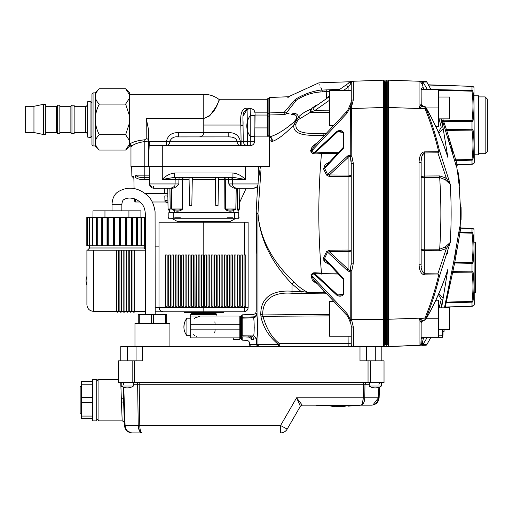 <?xml version="1.0" encoding="UTF-8"?>
<svg xmlns="http://www.w3.org/2000/svg" width="513" height="513" viewBox="0 0 513 513"><rect width="100%" height="100%" fill="white"/><g stroke="black" fill="none" stroke-linecap="round" stroke-linejoin="round"><path stroke-width="0.77" d="M387.751 331.398L387.751 344.922L386.834 344.89L386.199 344.217L386.199 346.615L353.431 346.615A2.187 2.187 0 0 1 351.245 344.435L351.245 326.242M421.154 319.746L421.154 343.306L422.237 343.377L421.949 345.127A1.09 0.968 7.7 0 0 422.84 344.646L426.848 344.633L430.484 338.086M423.263 337.33L423.263 338.946A2.187 1.09 180 0 1 421.154 337.855L421.154 342.716A2.187 0.436 180 0 0 422.199 343.088L422.237 343.377M336.124 405.712L341.594 405.712M184.282 323.697L183.904 326.954A14.197 14.197 0 0 0 186.912 335.694L190.676 335.694L186.912 335.694L186.912 318.214L185.206 321.016M338.054 406.905L338.054 406.822A37.539 37.539 0 0 1 337.221 406.809L337.221 406.892A37.635 37.635 0 0 1 336.265 406.854L336.265 406.655A37.43 37.43 0 0 0 340.491 406.655L340.491 406.847A37.635 37.635 0 0 1 339.587 406.892L339.587 406.809A37.539 37.539 0 0 1 338.92 406.822L338.92 406.905A37.558 37.558 0 0 1 338.054 406.905M337.663 406.822L337.663 406.905A37.609 2.366 90 0 0 337.74 406.88L339.946 406.873M336.894 406.694L337.663 406.905M166.379 306.312L167.155 306.312L167.155 254.974L165.41 254.974L165.41 306.312L167.155 306.312L167.155 254.974L165.41 254.974L165.449 306.312M256.365 314.475A3.277 3.277 88 0 1 253.204 317.746L253.185 316.899C253.012 313.687 253.012 313.687 253.185 316.899A3.277 2.642 177.8 0 0 256.346 314.264C256.173 310.205 256.173 310.205 256.346 314.264L256.564 314.469C257.436 313.623 257.667 337.362 256.68 339.234L256.635 338.702L251.883 339.285A3.277 2.988 92 0 0 249.01 336.015L242.213 335.778A0.654 0.654 0 0 1 241.578 335.124L241.578 318.785A0.654 0.654 0 0 1 242.213 318.131L242.213 335.778A0.654 0.654 0 0 1 241.578 335.124A0.654 0.654 0 0 0 242.213 335.778L252.838 335.944M256.68 339.234L256.68 344.435L249.664 344.435L249.664 343.569C249.478 341.632 248.427 340.542 246.496 340.292L242.213 340.145L242.213 336.861L248.696 337.073C245.855 341.312 245.855 341.312 248.696 337.073A3.277 2.379 26.2 0 1 251.607 339.548C249.094 344.826 249.094 344.826 251.607 339.548L253.614 339.356A3.277 2.764 92 0 0 250.966 336.079M167.847 196.222A4.367 1.231 -1 0 0 164.808 195.928L164.968 202A4.367 4.367 0 0 1 167.969 203.193M269.325 136.977A0.654 0.654 -0 0 0 269.421 137.003L268.889 136.798L268.889 112.963L284.221 112.302L294.635 100.08A3.277 1.834 108.7 0 0 295.52 99.24C286.286 96.098 286.286 96.098 295.52 99.24C286.286 96.098 286.286 96.098 295.52 99.24C303.497 94.347 312.039 91.269 321.132 89.999L322.01 90.102L320.914 87.505M329.404 91.346L320.676 91.974C311.975 92.552 303.863 95.29 296.354 100.182A3.277 2.636 41.1 0 1 294.751 100.343L294.635 100.08C284.843 96.264 284.843 96.264 294.635 100.08L294.635 100.08M134.252 198.839L134.291 200.923L135.374 201.955L135.336 199.224M145.378 245.798L132.566 245.798L132.566 217.397L86.812 217.397L86.812 245.798L87.338 245.798L87.338 217.397M132.566 245.798L131.54 245.798L131.54 217.397M324.062 405.712L332.725 405.712M166.648 323.459L166.648 314.719L139.267 314.719L139.267 323.459M151.418 314.719L151.418 323.459M133.874 177.043L133.701 176.235C132.72 177.864 132.72 177.864 133.701 176.235L131.867 176.235L133.893 178.377L134.073 188.675L133.874 177.043C133.906 179.063 133.906 179.063 133.874 177.043L133.861 176.434M131.61 146.288A2.187 2.052 60.4 0 0 129.532 144.14C132.322 142.088 137.413 140.633 144.801 139.76L146.256 138.715A2.187 1.68 0 0 1 148.443 140.395C148.27 141.088 147.051 141.466 144.801 141.53C138.209 142.563 133.81 144.147 131.61 146.288L130.969 146.59L130.969 166.385L144.801 166.385L144.801 175.157L149.321 175.157L149.36 177.306L144.801 177.306C140.043 177.767 137.061 177.056 135.862 175.157L135.285 177.389C138.125 179.242 141.293 179.928 144.801 179.454L149.398 179.454A41660.666 41654.324 180 0 0 149.475 183.936L152.175 187.899A1.09 1.09 0 0 1 152.008 187.835L149.847 185.642L149.475 183.936L150.104 183.936M224.752 178.729L224.899 209.003C227.079 211.138 229.875 211.683 233.274 210.638L236.038 209.003L233.043 209.817C229.811 210.343 227.272 210.067 225.425 209.003L225.284 179.454L224.502 177.306L224.752 178.729L224.502 177.306L225.169 178.377M236.897 188.233L237.628 188.233L237.339 209.003L238.154 210.984L239.494 209.003L237.391 209.003L237.679 188.233L238.577 188.233M256.346 314.264L256.314 313.385M256.231 311.551L256.243 254.634M256.301 213.261L256.423 243.938C256.199 258.879 256.199 258.879 256.423 243.938L256.301 213.37A0.654 0.494 -1.5 0 1 256.301 213.35C256.205 209.58 256.205 209.58 256.301 213.35L257.968 213.35L260.989 169.848M256.263 254.147L256.32 252.146M256.32 252.024L256.359 250.427M256.391 248.35L256.41 246.381M134.291 200.923L134.265 199.653M461.084 218.641A299.919 276.129 0.9 0 0 461.097 209.862A291.217 291.204 -90 0 1 461.04 220.032L461.04 220.032A291.224 291.198 90 0 0 461.033 206.893L460.379 206.912A290.634 290.608 90 0 1 460.373 220.019L461.052 220.032A359.934 4.931 -0 0 0 461.059 220.019A299.919 276.129 0.9 0 0 461.084 218.641L461.123 216.146A299.977 276.032 -179.6 0 0 461.04 206.893L461.065 206.893A291.217 291.217 -90 0 1 461.129 215.223M215.255 177.306L215.742 205.45L218.038 205.45L218.532 177.306M131.54 245.798L87.338 245.798M422.879 344.768A1.09 1.071 88 0 1 421.955 345.364L425.918 345.23A1.09 1.084 -92 0 0 426.848 344.633L426.848 344.633M421.949 345.127L388.386 346.538L419.07 345.467L419.07 318.823L425.008 318.015L425.944 318.406L425.707 319.375C434.998 303.305 442.379 286.62 447.849 269.338L441.59 307.838M441.59 118.869L447.849 157.369C442.379 140.087 434.998 123.402 425.707 107.332L425.944 108.301A31.049 5.245 67.8 0 0 425.963 108.346C431.497 121.863 435.941 135.733 439.295 149.95L450.26 184.308L445.239 179.71L439.673 177.511L424.315 177.594L424.315 249.113L439.673 249.196L445.239 246.997L450.26 242.399L439.295 276.757L438.307 276.52L438.237 274.974L424.315 274.846C421.109 274.205 419.352 270.672 419.044 264.246L419.044 162.461L421.154 162.461L421.154 264.246C420.724 268.152 421.782 271.319 424.315 273.756L424.187 273.737M454.653 160.601A1.09 0.545 -12.9 0 1 455.685 159.857L471.986 159.466A1.09 0.539 7.2 0 0 472.999 159.152L472.973 159.498A1.09 0.891 0 0 1 471.96 160.159L455.942 160.537L457.121 164.602L471.96 164.077A1.09 0.994 0 0 0 472.973 163.346L472.999 163.442C474.294 163.429 474.294 163.429 472.999 163.442A1.09 1.084 88 0 1 471.986 164.275L471.986 159.466C473.281 149.661 473.281 139.882 471.986 130.122L471.96 129.231L446.406 129.52L455.942 160.537A1.09 0.885 -15.9 0 0 454.909 161.621L442.244 119.997A1.09 0.526 -15.1 0 0 443.232 120.189L446.406 129.52L445.406 129.943M442.565 335.675L442.565 337.33L421.154 337.33L420.904 344.319M384.404 344.98A0.654 0.654 0 0 1 384.647 344.922L384.019 345.576L384.019 319.31L384.019 345.961L383.358 346.615L383.339 319.31L350.777 319.31L350.777 270.71A2.187 0.814 -136.1 0 1 350.308 269.947L351.245 263.156L353.354 263.156L351.79 270.71L350.777 270.71C349.751 271.723 348.513 271.576 347.07 270.268L327.563 252.127A2.187 0.494 23.7 0 0 326.55 251.62L329.352 250.177L329.352 251.748L348.083 269.178C348.654 270.338 349.391 270.595 350.308 269.947L351.79 270.71L351.751 320.465L353.361 327.07A2.187 0.622 180 0 1 351.245 326.448L351.245 336.239L329.404 336.239L329.404 301.285L333.726 301.285M329.481 264.554L325.114 262.137L323.588 257.731A2.187 0.564 27.4 0 1 324.601 258.321L327.563 252.127L329.352 251.748L348.083 251.646L348.083 250.075L351.245 250.376C351.078 251.126 350.02 251.55 348.083 251.646L348.083 269.178A2.187 0.853 132.9 0 0 347.07 270.268M351.213 264.541L351.245 163.551L350.308 156.76A2.187 0.814 -43.9 0 1 350.777 155.997L351.79 155.997L350.308 156.76C349.398 156.112 348.654 156.369 348.083 157.529A2.187 0.853 -132.9 0 1 347.07 156.439C348.513 155.131 349.751 154.984 350.777 155.997L350.635 106.627A2.187 0.404 -160.9 0 1 349.661 105.915L349.661 105.915C348.192 109.519 347.16 111.443 346.564 111.687L346.564 111.687A2.187 0.802 -136.9 0 0 347.07 113.181L311.609 151.117A39.61 34.3 90 0 1 313.751 152.983L337.188 131.181A1.09 0.423 47.1 0 0 337.695 131.726L314.841 152.989L313.751 152.983A2.187 0.846 133.4 0 1 313.026 153.81L310.961 151.976A2.187 0.898 128.8 0 0 311.609 151.117L313.655 146.898L346.564 111.687M351.245 163.551L353.354 163.551L353.354 263.156M445.239 179.71A2.187 0.763 126 0 1 446.323 178.158L450.26 184.308C451.427 203.674 451.427 223.033 450.26 242.399L446.323 248.549L439.673 250.78L424.315 250.69C422.385 250.601 421.327 250.177 421.154 249.427L422.071 250.306M439.673 250.78L439.673 249.196C441.257 225.303 441.257 201.404 439.673 177.511L439.673 175.927L446.323 178.158L437.852 152.829L424.315 152.951C421.782 155.394 420.724 158.562 421.154 162.461M258.815 346.615L256.68 344.435L278.392 344.435A2.187 0.917 -90 0 0 279.309 346.615L279.232 343.338A2.187 0.763 126.1 0 0 278.392 344.435C269.383 337.054 263.605 328.044 261.059 317.412L260.79 314.636C260.476 296.142 274.224 289.89 292.038 291.237L301.054 291.455L307.813 292.378L325.248 292.211M119.458 245.798L119.458 217.397M170.162 139.869L169.848 141.261C171.419 137.837 174.247 136.381 178.325 136.894L178.325 132.675C171.765 132.45 167.809 135.368 166.456 141.415L169.848 141.261A4.367 3.392 -90 0 1 166.456 145.628L166.456 141.415L149.315 141.415L148.443 166.385L269.325 166.385L269.325 136.894L254.704 136.894L254.628 141.338C254.333 143.948 252.877 145.378 250.261 145.628L250.261 141.261L254.628 141.338M329.352 250.177L348.083 250.075L348.083 157.529L329.352 174.959L329.352 176.53L326.55 175.087L323.588 168.976A2.187 0.564 152.6 0 0 324.601 168.386A99.708 86.351 90 0 1 327.563 174.58L347.07 156.439M326.55 175.087A2.187 0.494 156.3 0 0 327.563 174.58L329.352 174.959L348.083 175.061C350.065 175.177 351.116 175.6 351.245 176.331L329.352 176.53M384.019 337.855L384.019 319.31L383.339 319.31L383.339 107.48L384.019 107.48L384.019 80.849L384.019 319.31L384.647 319.31L384.647 344.922L384.647 319.31L385.571 319.31L385.571 344.89L385.571 81.817A0.654 0.654 0 0 1 386.199 82.471A0.654 0.654 0 0 0 386.103 82.125M255.051 113.642L255.089 115.047L267.138 115.047L267.138 99.298L267.78 98.643L267.78 135.817L267.138 135.163A0.654 0.654 0 0 0 267.78 135.817L268.889 135.842M386.834 81.817L386.834 107.384L387.751 107.384L387.751 81.785L386.834 81.817L386.199 82.471L384.019 81.131L384.019 107.384L384.019 81.131A0.654 0.654 0 0 0 384.647 81.785L384.647 107.384L384.647 81.785L385.571 81.817L386.199 82.471L386.199 80.092L421.955 81.343A1.09 1.071 92 0 1 422.879 81.939L426.848 82.074A1.09 1.084 -88 0 0 425.918 81.477L426.829 82.022L430.901 89.377L426.848 82.074L428.406 84.825L471.986 86.344C473.281 86.396 473.281 86.396 471.986 86.344L428.535 85.023M324.447 135.355L323.184 135.394C310.545 135.381 292.59 136.503 293.795 124.916C285.138 134.053 277.886 139.587 272.037 141.517A3.277 3.02 -88.5 0 0 269.498 136.958L268.889 136.291L269.524 136.952C276.571 134.913 284.606 130.052 293.635 122.363L296.649 118.625A3.277 1.962 -160.4 0 0 297.367 118.715A4.367 1.045 54.9 0 1 298.29 119.676L296.148 122.992L295.905 124.774C295.231 135.002 312.289 133.258 323.184 133.367L326.396 133.265M287.383 127.339L293.635 122.363A3.277 0.744 -140.2 0 0 294.731 123.088L298.399 117.054C302.003 113.508 306.255 110.872 311.167 109.147A2.187 1.392 -148.5 0 0 311.872 109.077L310.519 111.167L311.058 111.937L309.993 112.296L310.211 111.186L311.167 109.147L312.571 107.768A2.187 0.808 -125 0 0 313.289 107.89L313.334 107.858A2.187 0.75 55 0 0 314.507 110.744L311.058 111.937L298.29 119.676M149.168 166.385L149.398 179.454M381.403 382.692A2.187 2.187 0 0 1 381.762 382.66M362.531 403.071L363.236 397.787L296.591 397.787L302.266 405.167L300.374 406.258L287.197 429.086L280.573 425.527L296.591 397.787L300.374 406.258L302.266 405.167L360.979 405.167C362.281 404.815 363.037 402.352 363.236 397.787L364.781 397.787C364.499 402.288 363.23 404.751 360.979 405.167L371.483 405.167C375.554 404.815 377.889 402.352 378.485 397.787L372.874 405.014M459.148 185.886A290.634 290.608 90 0 0 457.615 172.868L458.263 172.772A291.224 291.198 90 0 1 459.802 185.821L459.808 185.821A291.217 291.204 -90 0 0 458.673 175.715L459.828 185.809A358.709 4.912 -0 0 1 459.828 185.821L459.161 185.886M121.645 311.34A0.872 0.872 0 0 1 120.767 312.212A0.872 0.872 0 0 1 119.895 311.34L121.645 311.34L121.645 250.164L123.171 250.164L123.171 311.34L121.645 311.34M250.261 145.628L149.168 145.628L149.315 141.415M421.154 249.427L424.315 249.113L424.315 273.756L437.852 273.878L438.237 274.974L438.743 274.667L437.852 273.878L446.323 248.549A2.187 0.763 -126 0 1 445.239 246.997M429.362 340.151L428.22 342.216M447.349 253.525L447.689 252.319M419.044 162.461C419.345 156.023 421.102 152.489 424.315 151.861L438.237 151.733L438.307 150.187L439.295 149.95L438.532 146.808M448.266 138.035L448.971 140.164M449.689 142.396L450.337 144.461M450.921 146.391L451.491 148.347M452.12 150.591L452.742 152.868M456.083 165.77A1.09 0.988 -15.7 0 1 457.121 164.602L457.237 164.795A1.09 1.09 -92 0 0 456.198 166.065L454.909 161.621M422.879 81.939L427.316 89.377M438.743 274.667L439.295 276.757C435.941 290.974 431.497 304.844 425.963 318.361A31.049 5.245 112.2 0 0 425.944 318.406M427.316 337.33L422.84 344.646L422.199 343.088L423.263 338.946L424.245 337.33M449.792 283.945L449.407 285.888M448.208 291.512L447.631 294.007M444.566 307.236L453.761 261.592L459.763 226.817A1.09 1.09 -88 0 0 460.815 227.958L454.794 262.316L445.22 307.216L471.96 306.081A1.09 0.994 0 0 0 472.973 305.344L472.999 305.447C474.294 305.434 474.294 305.434 472.999 305.447A1.09 1.084 -92 0 1 471.986 306.28C473.281 306.235 473.281 306.235 471.986 306.28L445.246 307.018A1.09 0.988 -167.2 0 0 444.252 307.659L445.22 307.216L444.566 307.236M456.262 249.946L453.761 261.592A1.09 0.539 -166.4 0 0 454.794 262.316L471.986 262.502A1.09 0.545 7.3 0 1 472.999 263.022L472.999 271.608C474.294 281.451 474.294 291.294 472.999 301.15L472.973 301.497L472.999 301.15A1.09 0.539 7.2 0 1 471.986 301.471C473.281 291.666 473.281 281.881 471.986 272.127A1.09 0.545 -7.3 0 0 472.999 271.608M215.12 329.859L215.069 330.564M214.979 331.257L214.902 331.731M214.742 332.418L214.601 332.899M249.664 343.569L249.837 343.242M245.746 254.974L244.079 254.974L244.739 254.974L244.739 222.206L158.998 222.206L158.998 307.402L158.998 246.888L155.208 246.888M244.739 222.206L248.132 222.206L248.132 307.402A4.367 4.367 -0 0 1 243.765 311.776L155.208 311.776M339.446 406.591A37.321 37.321 0 0 1 336.265 406.546L336.265 406.655M388.386 80.169L388.386 319.246L425.027 317.97A31.812 5.162 -68.7 0 0 425.008 318.015L424.796 320.234L425.707 319.375A1.09 0.936 174.6 0 1 424.873 319.9M229.42 306.312L229.42 254.974L227.682 254.974L227.682 306.312L229.42 306.312L229.414 254.974L227.682 254.974M346.095 405.712L353.117 405.712M140.947 245.798L140.947 217.397L132.566 217.397M137.587 245.798L137.587 217.397M267.138 115.047L267.138 136.894M141.703 245.798L141.703 217.397L140.947 217.397M173.202 218.269L238.737 218.269L238.737 212.703L234.37 212.703L234.37 212.26L234.37 212.703L168.828 212.703L168.828 218.269L173.202 218.269L173.202 212.26M125.64 150.065L129.532 144.108L129.532 146.173L125.64 150.065L99.336 150.065C96.771 147.68 95.405 145.128 95.232 142.402C95.392 139.703 96.758 137.151 99.336 134.739C96.771 129.975 95.405 124.871 95.232 119.414L95.232 145.955L93.045 145.955L91.955 144.865L91.955 93.962L93.045 92.872L93.045 145.955M425.963 108.346L425.027 108.737A31.812 5.162 -111.3 0 1 425.008 108.692L419.07 107.884L419.07 81.24L421.949 81.939A2.187 1.238 -44.5 0 1 420.538 81.881M420.352 81.714L419.551 81.31M193.375 306.312L193.375 254.974L191.625 254.974L191.625 306.312L193.375 306.312L193.375 254.974L191.67 254.974M96.745 379.383L96.745 420.891L92.372 420.891L92.372 379.383L96.745 379.383L92.372 379.383M168.828 218.16L168.392 218.16L168.828 217.769M349.892 321.382A2.187 2.187 0 0 1 349.757 321.067L349.757 321.067A2.187 0.391 -18.5 0 1 350.732 320.375L351.751 320.465L349.892 321.382C350.507 322.158 350.956 323.844 351.245 326.448M435.845 126.512L438.634 126.512L438.634 89.377L421.154 89.377L421.154 88.396M474.243 95.822L478.61 95.822L478.61 154.804L474.243 154.804M80.143 386.488L81.452 386.488L80.143 386.488L80.143 413.792L81.452 413.792L80.143 413.792M132.097 432.908C127.955 432.491 125.621 430.035 125.095 425.527L138.234 425.527C138.542 430.099 139.812 432.562 142.037 432.908L132.097 432.908C127.647 432.562 125.101 430.099 124.454 425.527L123.114 387.058L123.518 398.652L121.337 398.864L120.773 382.66M459.533 182.872L458.289 172.772A291.217 291.217 -90 0 1 459.334 181.044M350.494 343.736L348.083 343.338C350.232 343.505 351.283 343.87 351.245 344.435M419.602 345.384L419.07 345.467A2.161 2.161 0 0 0 421.154 343.306L421.154 322.619A2.187 2.18 0 0 1 423.033 320.458M419.82 345.307L420.16 345.127M229.503 136.92L230.703 137.016M241.097 145.628L241.097 141.415L240.398 141.415L240.398 145.628A4.367 3.328 90 0 1 237.07 141.261L240.398 141.415C238.943 135.304 234.877 132.392 228.189 132.675L228.189 136.894L177.197 136.92M212.061 306.312L213.036 306.312L213.036 254.974L212.94 306.312M190.676 314.501L191.766 313.411L215.8 313.411L216.89 314.501L190.676 314.501L190.676 337.875L239.834 337.875L239.834 339.632L233.274 339.632L233.274 337.875M227.201 218.16L227.201 217.769L232.799 217.769L232.799 218.16L227.201 218.16M232.799 217.769L227.201 217.769M459.969 85.927L471.986 86.351A1.09 1.084 92 0 1 472.999 87.178C474.294 87.197 474.294 87.197 472.999 87.178L472.999 91.474C474.294 101.33 474.294 111.18 472.999 121.017L472.999 129.609C474.294 139.446 474.294 149.296 472.999 159.152L472.973 163.346M473.723 87.191L472.96 86.383M238.737 217.332L239.173 217.769L238.737 217.769L238.737 212.703M87.691 119.414L87.691 137.112L90.968 137.548L90.968 101.279L87.691 101.721L87.691 119.414M446.932 272.365L445.585 276.327M438.846 293.558L443.174 298.111L440.891 307.838M128.199 250.164L128.199 311.34A0.872 0.872 0 0 1 127.32 312.212A0.872 0.872 0 0 1 126.448 311.34L126.448 250.164L129.725 250.164L129.725 311.34A0.872 0.872 0 0 0 130.597 312.212A0.872 0.872 0 0 0 131.475 311.34L123.171 311.34A0.872 0.872 0 0 0 124.043 312.212A0.872 0.872 0 0 0 124.922 311.34L124.922 250.164L123.171 250.164M421.955 81.343L425.918 81.477L421.949 81.58A1.09 0.968 172.3 0 1 422.84 82.061L422.199 83.619L423.263 87.761A2.187 1.09 0 0 0 421.154 88.852L421.154 104.088L419.07 107.884L423.045 106.249A2.187 2.18 180 0 1 421.154 104.088L423.045 106.249L424.873 106.807A1.09 0.936 5.4 0 1 425.707 107.332L425.662 107.05C434.505 122.344 441.622 138.189 447.015 154.599L447.426 155.907M125.64 104.088L129.532 98.13L129.532 116.002L125.64 104.088L99.336 104.088C96.771 101.709 95.405 99.156 95.232 96.425L95.232 92.872L93.045 92.872M129.532 98.13L129.532 94.719L125.64 88.762L99.336 88.762C96.758 91.173 95.392 93.732 95.232 96.425L95.232 119.414C95.392 114.021 96.758 108.91 99.336 104.088M162.82 188.233L169.886 188.233L170.175 209.003L168.751 209.997L169.418 210.984L169.437 212.26L238.128 212.26L238.154 210.638M439.295 149.95L438.743 152.04L437.852 152.829L438.237 151.733L438.743 152.04M232.94 177.306L245.291 179.454C241.892 175.792 237.775 173.644 232.94 173.016L174.625 173.016L174.625 177.306L232.94 177.306L232.94 173.016M178.325 132.675L203.783 132.675L203.783 118.413C217.012 114.098 218.788 98.188 219.423 99.753C218.782 98.188 217.031 114.078 203.783 118.413L203.783 94.289A25.124 25.124 0 0 1 219.423 99.753L216.313 106.441M216.223 106.608L209.945 115.515M209.92 115.54L208.368 116.81M301.054 293.507L292.038 293.282L292.038 283.958L293.981 282.028C297.989 286.292 302.599 289.742 307.813 292.378A2.187 0.814 -95 0 0 308.345 293.314L301.054 293.507L301.054 291.455L292.038 283.958C271.101 262.207 259.745 238.673 257.968 213.35C259.905 238.263 271.909 261.155 293.981 282.028M120.767 360.819L120.767 346.615L353.399 346.615M421.154 338.567L421.154 322.619L419.07 318.823L423.065 320.452L424.796 320.234M295.52 99.24L296.354 100.182L286.312 112.918A3.277 1.263 -143.9 0 1 284.221 112.302L284.151 114.598A3.277 2.873 88.5 0 0 286.241 113.482L289.018 113.444M295.289 120.927L296.649 118.625C297.008 115.444 295.206 114.04 291.256 114.412A3.277 2.437 88.5 0 0 292.981 113.373C296.084 113.161 297.893 114.386 298.399 117.054A4.367 1.154 43.7 0 1 300.24 118.266M45.747 106.306L56.565 106.306L56.565 132.521L45.747 132.521M252.236 336.028L251.639 336.073M144.801 139.76L144.801 166.385L148.443 166.385L148.443 129.231L146.256 118.535L146.186 139.017M139.857 140.261L135.445 141.511M339.446 406.52L339.446 406.45A37.186 37.186 0 0 1 336.265 406.405L336.265 406.072A36.846 36.846 0 0 0 339.446 406.116M245.746 306.312L244.079 306.312L244.079 254.974M353.361 327.07L353.425 346.583M93.462 250.164L93.462 311.34C89.486 310.942 87.3 308.755 86.909 304.78L86.909 250.164L116.618 250.164L116.618 311.34L118.368 311.34L118.368 250.164L116.618 250.164M153.573 186.347L153.291 187.572M152.092 187.873L150.476 186.655M222.86 306.312L222.86 254.974L222.866 306.312L221.122 306.312L221.122 254.974L222.866 254.974L221.122 254.974M203.783 125.05L240.815 125.05C240.507 117.984 239.802 105.8 249.728 108.628L247.099 109.474L247.651 145.628A4.367 4.367 0 0 1 243.284 141.338L242.938 119.567M267.78 114.566L267.78 116.124A0.654 0.654 0 0 0 267.138 116.778A0.654 0.654 0 0 1 267.78 116.124L268.741 116.098M172.932 306.312L173.708 306.312L173.708 254.974L171.964 254.974L171.964 306.312L173.708 306.312L173.708 254.974L172.009 254.974M359.991 405.167L359.991 405.712L316.739 405.712L316.739 405.167M256.564 314.469A3.277 3.27 88 0 1 253.409 317.739C254.217 317.105 254.563 333.565 253.589 335.81L256.635 338.702M190.676 316.034L239.834 316.034L239.834 337.875M191.625 254.974L191.67 306.312M215.345 306.312L216.313 306.312L216.313 254.974L216.217 306.312M201.647 306.312L203.206 306.312L203.206 254.974L201.455 254.974L201.5 306.312M192.317 177.306L191.824 205.45L189.528 205.45L189.041 177.306M174.529 209.817L171.534 209.003L174.292 210.638C177.697 211.677 180.493 211.132 182.673 209.003L182.147 209.003C180.3 210.074 177.761 210.343 174.529 209.817L174.292 212.26M182.82 178.729L183.07 177.306L182.288 179.454L183.07 177.306L182.801 179.454L189.073 179.454M445.489 302.292A1.09 0.526 -164.4 0 1 446.49 302.08L471.986 301.471L471.96 302.157A1.09 0.891 0 0 0 472.973 301.497L472.973 305.344M445.226 303.324A1.09 0.879 -167.5 0 1 446.227 302.773L471.96 302.157L471.986 306.28M181.794 306.312L181.794 254.974L181.794 306.312L183.545 306.312L183.545 254.974L181.794 254.974L183.545 254.974L183.545 306.312M239.834 319.939A0.654 0.654 0 0 1 240.462 319.285A0.654 0.654 0 0 0 239.834 319.939A0.654 0.654 0 0 1 240.462 319.285L241.578 319.246L241.578 334.886L240.462 334.623L241.578 334.662M347.275 405.93L348.109 405.93M348.109 406.149L350.815 405.93M134.752 250.164L134.752 311.34L133.002 311.34L133.002 250.164L145.378 250.164M97.258 245.798L97.258 217.397M162.275 145.628L162.275 179.454L175.157 179.454L175.08 183.936L149.475 183.936L149.559 184.712C150.155 186.899 151.579 188.072 153.842 188.233L170.707 188.233L169.938 188.233L170.233 209.003L169.412 210.638L168.982 209.817M214.492 313.411L193.08 313.411M74.148 119.414L74.148 133.617L71.961 133.617L71.961 105.216L74.148 105.216L74.148 119.414M243.072 116.143L247.099 109.474C241.104 111.552 243.47 119.664 243.002 125.089L240.815 125.05L240.821 125.473L243.008 125.512M474.243 242.194L475.551 242.194L475.551 292.436L474.243 292.436M219.102 306.312L219.583 306.312L219.59 254.974L217.845 254.974L217.845 306.312L219.59 306.312L219.583 254.974L217.845 254.974M92.372 397.517L81.452 397.517L81.452 416.081L92.372 416.081M81.452 402.763L92.372 402.763M421.949 81.58L422.199 83.619A2.187 0.436 0 0 0 421.154 83.991L421.154 83.401A2.161 2.161 0 0 0 419.07 81.24L420.615 81.965M92.981 217.397L92.981 210.843L104.96 210.843L104.96 217.397M104.96 210.843L140.908 210.843L140.908 217.397M128.93 210.843L128.93 217.397M33.954 106.306L43.567 104.286L43.567 134.541L33.954 132.521L25.65 132.521L25.65 106.306L33.954 106.306L33.954 132.521M254.897 125.967L254.897 115.592L250.229 115.592A17.474 17.474 0 0 0 250.229 136.343L250.229 115.592M43.567 104.286L45.747 104.286L45.747 134.541L43.567 134.541M351.783 81.291L353.354 81.24L353.335 99.971L351.642 106.46L351.79 155.997L353.354 163.551M350.777 108.583L383.339 107.48L383.339 80.188L384.019 81.131M353.335 99.971A2.187 0.686 180 0 0 351.245 100.657L351.245 83.42A2.187 2.187 0 0 1 353.354 81.24L383.339 80.188L383.326 88.191M254.717 136.343L250.229 136.343C247.984 133.252 246.843 129.789 246.817 125.967M121.504 386.225A2.187 1.456 -2 0 1 120.85 386.302L120.85 382.66A2.187 2.187 0 0 1 121.215 382.692M239.25 306.312L239.25 254.974L237.519 254.974L237.519 306.312L239.25 306.312L239.238 254.974L237.519 254.974M125.647 245.798L125.647 217.397M386.199 82.471L386.199 344.217A0.654 0.654 0 0 1 385.571 344.89L384.647 344.922L384.019 345.576A0.654 0.654 0 0 1 384.025 345.48M126.153 245.798L126.153 217.397M472.973 129.161L471.96 129.231L471.986 120.504A1.09 0.545 7.3 0 1 472.999 121.017M442.873 118.869L443.232 120.189L471.986 120.504C473.281 110.744 473.281 100.965 471.986 91.16A1.09 0.539 -7.2 0 1 472.999 91.474L472.973 91.128A1.09 0.891 0 0 0 471.96 90.468L471.96 86.55A1.09 0.994 0 0 1 472.973 87.281M351.649 405.93L351.033 405.93M214.562 254.974L216.313 254.974L214.562 254.974L214.562 306.312M102.433 245.798L102.433 217.397M107.025 245.798L107.025 217.397M384.647 319.31L384.647 107.384L384.019 107.384L386.834 107.384L386.834 344.89L386.199 344.236L386.199 319.323L386.199 344.217L386.834 344.89L386.834 331.43L386.199 331.449M268.889 112.963L268.889 98.163L269.524 97.508L269.524 114.983L279.918 114.713L269.524 114.983L269.524 136.952M472.999 263.022C474.294 253.178 474.294 243.329 472.999 233.479L472.973 233.126L472.999 233.479A1.09 0.539 172.8 0 0 471.986 233.159L471.986 228.349C473.281 228.394 473.281 228.394 471.986 228.349L469.209 228.253L471.986 228.349A1.09 1.084 -88 0 1 472.999 229.183L472.999 229.183C474.294 229.196 474.294 229.196 472.999 229.183M487.35 99.099L487.35 151.527L485.163 153.714L485.163 96.912L487.35 99.099M440.891 118.869L443.174 128.596L438.846 133.149M445.592 150.392L447.015 154.605M351.245 250.011L351.238 250.472M472.973 121.466L442.642 121.312M326.672 165.154L324.921 167.501M323.588 168.976L325.114 164.57L329.474 162.159M421.282 266.895L421.211 266.074M371.483 405.167C376.003 404.751 378.556 402.288 379.126 397.787L379.498 387.058A10.92 10.92 0 0 0 381.403 386.032L369.168 386.032L369.559 382.66M320.676 91.974A4.367 1.013 85.7 0 0 321.132 89.999C316.515 80.964 316.515 80.964 321.132 89.999M322.382 91.801L322.01 90.102C317.913 80.528 317.913 80.528 322.01 90.102L339.843 89.294M369.168 384.769L139.19 384.769L139.19 382.66M142.037 432.908C140.703 432.491 139.946 430.035 139.78 425.527L139.19 384.769L133.444 384.769M136.099 382.66A2.187 1.545 -90 0 1 137.644 384.769L138.234 425.527L139.421 430.817M89.679 245.798L89.679 217.397M92.186 245.798L92.186 217.397M329.404 112.302L309.993 112.296L310.519 111.167A2.187 0.904 -176.8 0 1 310.211 111.186M308.044 93.206L307.306 93.475M144.211 245.798L144.211 217.397L141.703 217.397M287.819 97.38L288.223 97.579M473.319 298.438L473.505 296.54M473.723 229.189L472.96 228.381M473.98 229.189L474.243 304.453L473.98 305.434L472.922 306.248M296.148 122.992A4.367 2.418 3.5 0 0 294.731 123.088L293.795 124.916A4.367 2.668 11 0 1 295.905 124.774M232.684 306.312L232.684 254.974L232.498 306.312M231.632 306.312L232.697 306.312M168.732 306.312L168.687 254.974L168.687 306.312L170.431 306.312L170.431 254.974L168.732 254.974M325.877 99.432L326.46 97.977L329.737 95.739M438.634 97.021L449.555 97.021L449.555 118.869L438.634 118.869M439.109 307.838L441.251 299.438L438.435 294.5M284.151 114.598L269.524 114.983A0.654 0.654 0 0 0 268.889 115.637A0.654 0.654 0 0 1 269.524 114.983L280.54 114.694M196.652 306.312L196.652 254.974L196.652 306.312L194.946 306.312M195.094 306.312L194.946 254.974M233.274 212.26L233.043 209.823M472.999 129.609A1.09 0.545 -7.3 0 1 471.986 130.122L446.855 130.398A1.09 0.532 -20.4 0 0 445.855 131.251M199.929 306.312L199.929 254.974L198.178 254.974L198.178 306.312L199.929 306.312L199.929 254.974L198.178 254.974L198.223 306.312M420.513 344.845L420.538 344.819A2.187 1.238 -135.5 0 1 421.949 344.768L419.07 345.467A2.161 2.161 0 0 0 421.154 343.306M451.652 272.659A1.09 0.539 -172.1 0 1 452.671 272.332L471.986 272.127L471.986 262.502C473.281 252.742 473.281 242.963 471.986 233.159L459.937 232.87A1.09 0.545 -173.8 0 1 458.885 232.254M235.961 254.974L234.236 254.974L234.236 306.312L235.974 306.312L235.961 254.974L234.236 254.974M317.483 283.901L312.276 280.143L310.961 274.731L313.026 272.897A2.187 0.846 46.6 0 1 313.751 273.724L314.841 273.718L337.695 294.981A1.09 0.423 132.9 0 0 337.188 295.526L313.751 273.724L311.609 275.59L313.526 279.668M351.039 160.114L351.213 162.166M174.625 173.016C169.797 173.644 165.673 175.792 162.275 179.454L174.625 177.306M438.634 90.359L471.986 91.16L471.96 90.468L438.634 89.672M178.518 254.974L178.518 306.312L180.262 306.312L180.262 254.974L178.518 254.974L180.262 254.974M256.853 345.294L257.327 345.999M257.334 346.006L258.02 346.461M155.208 307.402L244.739 307.402A4.367 0.981 90 0 1 243.765 311.776L223.444 311.776L223.444 312.43L184.122 312.43L184.122 311.776M206.482 306.312L206.482 254.974L206.482 306.312L204.732 306.312L204.732 254.974L204.732 306.312M249.927 317.861L242.213 318.131A0.654 0.654 0 0 0 241.578 318.785L241.578 317.791A0.654 0.526 0 0 1 242.213 317.265L242.213 318.131L253.409 317.739M241.578 317.791L241.578 315.508L242.213 314.854L242.213 317.265L253.185 316.899M233.12 183.936L228.721 183.936C230.337 186.334 232.389 187.764 234.858 188.233L253.723 188.233C256.365 187.957 257.827 186.527 258.097 183.936L232.492 183.936C232.293 184.263 232.742 187.694 236.859 188.233M175.08 183.936L174.895 185.11C175.1 186.129 173.708 187.168 170.707 188.233L172.708 188.233C175.183 187.764 177.229 186.334 178.851 183.936L178.909 179.454L182.288 179.454L182.147 209.003L171.605 209.003L171.387 188.233M174.997 179.454L178.909 179.454L179.204 177.306M294.751 100.343L289.864 105.633M258.283 173.016L258.174 179.454L258.283 173.016M232.492 183.936L232.415 179.454L231.453 179.441L245.291 179.454L245.291 166.385M348.186 83.459L349.699 81.759L351.726 81.298M326.55 251.62L323.588 257.731L323.414 259.193M323.774 260.277L325.415 262.425M291.256 114.412L295.546 115.168M218.493 179.454L228.663 179.454L228.843 183.936M228.368 177.306L228.663 179.454L231.453 179.441M258.398 166.385L258.174 179.454L258.398 166.385M238.186 209.003L238.154 210.984L238.821 209.997L238.154 210.984L238.128 212.26M139.267 314.719L138.247 314.719L138.247 323.459M421.154 106.383L421.154 88.852M292.038 293.282C275.661 291.891 262.367 297.732 262.714 314.937L260.79 314.636M129.532 122.825L129.532 140.697L125.64 134.739L129.532 122.825L129.532 116.002M129.532 144.108L129.532 140.697M125.64 88.762L129.532 92.654L129.532 94.719M169.925 346.615L169.925 323.459L134.97 323.459L134.97 346.615M236.249 188.233L235.807 209.375M234.37 188.194L233.999 188.13M229.401 184.757L228.721 183.936M153.47 314.719L153.47 323.459M238.821 209.997L239.494 209.003L239.609 202.5L246.195 188.233M169.412 210.638L169.437 212.26M323.036 289.845L323.267 293.167L308.345 293.314M123.761 387.309L125.095 425.527L124.454 425.527L126.538 430.51L131.251 432.863M378.94 384.769A2.187 1.545 90 0 1 380.486 382.66M238.583 209.817L237.339 209.003M87.601 245.798L87.601 217.397M89.153 245.798L89.153 217.397M136.067 360.819L136.067 346.615M95.232 142.402L95.296 143.339M149.168 145.628L148.443 145.628M242.213 340.145L241.578 339.491L241.578 335.124A0.654 0.654 0 0 0 242.213 335.778M424.315 249.113L422.257 249.196M471.986 164.275C473.281 164.231 473.281 164.231 471.986 164.275C473.281 164.231 473.281 164.231 471.986 164.275L460.796 164.667M422.237 83.33L421.154 83.401L420.904 82.388M174.773 218.16L174.773 217.769L180.364 217.769L180.364 218.16L174.773 218.16M180.364 217.769L174.773 217.769M178.851 183.936L175.048 183.936M98.932 379.383L118.593 379.383L98.932 379.383C98.477 378.774 97.752 379.498 96.745 381.569C97.752 379.498 98.477 378.774 98.932 379.383L98.932 420.891L96.745 418.711L98.932 420.891L122.184 420.891L121.337 398.864M241.578 334.886A35525.718 4280.395 -177.9 0 0 240.462 334.848L240.462 334.623A0.654 0.654 0 0 1 239.834 333.969A0.654 0.654 0 0 0 240.462 334.623L240.462 319.099A37077.55 4579.16 -2.1 0 0 241.578 319.06L241.578 315.97L240.462 316.008L240.462 319.099A0.654 0.468 0 0 0 239.834 319.573M249.728 108.628L250.831 108.628C253.371 109.083 254.73 110.494 254.923 112.86L267.138 112.86M424.315 151.861L424.315 177.594L421.154 177.28C421.327 176.53 422.379 176.106 424.315 176.017L422.071 176.401M107.736 245.798L107.736 217.397M438.634 337.33L438.634 300.195L435.845 300.195M81.452 397.517L81.452 384.199L92.372 384.199M323.184 133.367L323.036 136.862M240.821 125.473L241.097 141.415L242.45 141.415M319.945 85.261L319.714 84.735M340.491 405.93L340.491 406.591A37.366 37.366 0 0 1 339.446 406.636L339.446 406.45M336.265 406.181A36.962 36.962 0 0 0 339.446 406.225L339.446 405.943A36.686 36.686 0 0 0 339.875 405.93M169.848 141.261L237.07 141.261C236.275 138.202 233.319 136.747 228.189 136.894L199.416 136.894C201.994 136.65 203.449 135.24 203.783 132.675L228.189 132.675M459.02 231.228A1.09 0.891 -170.8 0 0 460.071 232.184L471.96 232.466A1.09 0.891 180 0 1 472.973 233.126L472.973 229.285A1.09 0.994 180 0 0 471.96 228.548L460.738 228.157A1.09 0.994 -170.9 0 1 459.686 227.112M473.319 156.433L473.505 154.535M425.944 108.301L425.008 108.692L424.873 106.807M313.687 279.841L346.564 315.02A2.187 0.802 136.9 0 1 347.07 313.526L311.609 275.59A2.187 0.898 51.2 0 0 310.961 274.731M478.61 96.912L485.163 96.912M242.527 306.312L242.527 254.974L240.796 254.974L240.796 306.312L242.527 306.312L242.508 254.974L240.796 254.974M57.655 105.216L59.841 105.216L59.841 133.617L57.655 133.617L57.655 105.216L56.565 106.306M443.001 329.686L443.001 331.315A0.782 0.699 180 0 1 443.001 331.321L443.001 335.06A0.654 0.654 0 0 1 442.366 335.714A0.654 0.654 0 0 0 443.001 335.06A0.654 0.654 0 0 1 442.366 335.714A0.654 0.654 0 0 0 443.001 335.06M444.091 329.686L444.091 331.321L443.001 331.321M337.445 153.624L321.484 153.586C317.925 193.433 317.925 233.274 321.484 273.121L337.445 273.083M326.46 97.977L327.634 97.842L329.628 96.45M438.634 335.848L442.366 335.714L442.366 329.686M133.418 384.769L133.053 382.66M209.759 306.312L209.759 254.974L208.009 254.974L208.009 306.312L209.759 306.312L209.759 254.974L208.009 254.974M232.697 254.974L230.959 254.974L230.959 306.312M338.17 90.468L346.91 84.35A2.187 0.75 55 0 0 348.083 87.229L343.46 90.468M313.334 107.858L329.404 96.611M170.431 254.974L170.431 306.312M102.35 245.798L102.35 217.397M185.071 306.312L185.071 254.974L186.822 254.974L186.822 306.312L185.071 306.312L185.071 254.974L186.822 254.974M340.703 131.572L337.695 131.726L342.774 132.392M337.188 131.181C340.305 129.898 342.524 130.552 343.845 133.143L343.293 133.143L343.114 147.564L326.653 165.173M248.696 337.073L249.01 336.015M81.452 384.199L81.452 381.569L92.372 381.569M386.199 80.092L383.339 80.188M311.128 110.064L311.872 109.077M175.241 254.974L176.985 254.974L175.241 254.974L175.241 306.312L176.985 306.312L176.985 254.974M425.918 81.477L426.829 82.022M387.751 81.785L388.386 81.131L388.386 107.384L387.751 107.384L387.751 319.323L385.571 319.31M388.386 95.328L388.386 82.272M321.484 274.077L321.484 273.121L314.95 272.762L314.841 273.718L338.336 274.032M101.324 245.798L101.324 217.397M126.865 245.798L126.865 217.397M131.456 245.798L131.456 217.397M294.975 121.209L294.565 121.549M108.243 245.798L108.243 217.397M188.348 306.312L188.348 254.974L190.099 254.974L190.099 306.312L188.348 306.312L188.348 254.974L190.099 254.974M342.774 294.315L337.695 294.981L340.69 295.135C342.504 294.558 343.37 294.039 343.293 293.564L343.845 293.564C342.524 296.155 340.305 296.809 337.188 295.526M461.11 217.063A299.977 276.032 -179.6 0 0 461.123 216.146M159.12 308.428L159.453 309.345M159.466 309.365L159.934 310.108M159.96 310.134L160.524 310.724M161.903 311.519L163.371 311.776C161.031 311.833 159.575 310.371 158.998 307.402M313.199 281.092L315.873 283.093M145.378 217.397L144.211 217.397M144.737 245.798L144.737 217.397M165.622 314.719L165.622 323.459M343.293 293.564L343.114 279.143A1.09 0.398 -43.1 0 1 343.364 278.392L324.601 258.321L326.435 261.297M186.912 318.214A14.197 14.197 0 0 0 183.904 326.954A14.197 14.197 0 0 1 186.912 318.214L190.676 318.214L186.912 318.214C184.936 320.792 183.936 323.709 183.904 326.954A14.197 14.197 0 0 0 186.912 335.694M326.775 89.769L326.557 97.906L327.73 97.778M321.484 153.586L314.95 153.945L314.841 152.989L321.484 152.63L321.484 153.586M239.173 217.769L238.737 218.16M145.378 311.34L134.752 311.34A0.872 0.872 0 0 1 133.874 312.212A0.872 0.872 0 0 1 133.002 311.34L131.475 311.34L131.475 250.164L129.725 250.164M280.573 432.908A7.644 7.644 0 0 0 287.197 429.086A7.644 7.644 0 0 1 280.573 432.908L280.573 425.527L138.234 425.527M203.206 306.312L203.206 254.974M473.98 87.191L474.243 162.454L473.98 163.435L472.96 164.243M343.845 133.143L343.845 147.218L343.293 147.218M343.293 279.489L343.845 279.489L343.845 293.564M447.015 272.108L447.015 272.108C441.622 288.518 434.505 304.363 425.662 319.65M121.645 250.164L119.895 250.164L119.895 311.34L118.368 311.34A0.872 0.872 0 0 1 117.49 312.212A0.872 0.872 0 0 1 116.618 311.34L93.462 311.34C89.486 310.942 87.3 308.755 86.909 304.78M421.211 160.633L421.673 157.222M422.481 154.695L422.674 154.317M226.137 306.312L226.143 254.974L224.399 254.974L224.399 306.312L226.143 306.312L226.137 254.974L224.399 254.974M438.634 307.838L449.555 307.838L449.555 329.686L438.634 329.686M194.209 318.759L194.786 318.195M195.562 317.662L199.333 316.547M214.832 321.856L214.973 322.581M214.973 322.606L215.133 324.511M351.245 106.229L351.245 100.657L351.245 106.229M438.634 107.948L426.175 107.948M381.832 360.819L381.832 346.615M241.578 319.06L240.462 319.285L241.437 319.253M383.339 319.31L383.346 338.606M123.639 402.134L121.459 402.012M351.245 83.42L350.373 84.215A2.187 1.757 -125 0 1 350.719 81.682L346.91 84.35L350.719 81.682A2.187 2.187 0 0 1 351.892 81.291A2.187 1.712 88 0 0 350.373 84.215L348.083 87.229L348.083 90.468M241.578 339.029L240.462 338.99L240.462 334.848A0.654 0.43 180 0 1 239.834 334.418M211.285 254.974L213.036 254.974L211.285 254.974L211.285 306.312M232.684 254.974L230.959 254.974M218.23 306.312L217.845 306.312M236.006 218.269L229.997 221.545L177.569 221.545L171.56 218.269M226.611 222.206L226.611 221.545L180.954 221.545L180.954 222.206M316.335 143.351L312.218 146.622L310.403 151.155M196.652 254.974L194.902 254.974L194.902 306.312M451.876 271.332L472.973 271.159M359.991 346.615L359.991 360.819L384.025 360.819L384.025 382.66L118.593 382.66L118.593 360.819L132.162 360.819L132.162 382.66M142.62 346.615L142.62 360.819L132.162 360.819M351.245 90.468L329.404 90.468L329.404 125.422L333.726 125.422M351.232 101.074L351.245 100.657C350.969 103.119 350.501 104.742 349.834 105.531L351.642 106.46L350.635 106.627L347.07 113.181M268.889 136.362A0.654 0.654 -0 0 0 269.158 136.894M269.498 136.958L269.421 137.003A3.277 3.046 -88.5 0 1 271.595 141.492L269.325 140.254M453.479 262.906L472.973 263.47M267.138 114.008L267.78 113.713A98751.442 31987.705 -1.7 0 0 268.889 113.687L268.889 115.637M388.386 345.576L387.751 344.922L387.751 319.323L388.386 319.323L388.386 345.576L388.386 331.379M386.199 346.615L388.386 346.538L388.386 319.246M98.932 420.891L122.184 420.891C123.652 421.263 124.383 421.968 124.37 423.001L123.665 421.468L122.203 420.891M122.023 416.671L122.1 418.659M133.412 386.032L121.215 386.032A10.92 10.92 0 0 0 133.444 386.032L133.444 383.609M421.154 96.476L421.224 106.928M118.368 250.164L119.895 250.164M124.922 250.164L126.448 250.164M131.475 250.164L133.002 250.164M268.934 137.054L269.421 137.003M92.943 245.798L92.943 217.397M96.303 245.798L96.303 217.397M272.037 141.517L271.595 141.492M181.935 212.703L181.935 212.26M136.631 245.798L136.631 217.397M120.735 245.798L120.735 217.397M120.369 245.798L120.369 217.397M113.52 245.798L113.52 217.397M113.155 245.798L113.155 217.397M419.044 264.246L421.154 264.246M438.435 132.213L441.251 127.275L439.083 118.869M438.634 318.759L426.175 318.759M314.95 272.762L313.026 272.897M326.223 293.256L323.267 293.167M329.404 315.867L262.964 316.322L262.714 314.937L329.404 314.405M313.026 153.81L314.95 153.945M348.16 346.615L348.083 336.239M378.85 387.309L378.485 397.787L364.781 397.787L364.974 384.769A2.187 1.545 90 0 1 366.513 382.66M268.889 136.343L268.889 136.798M384.647 344.922L385.571 344.89M366.545 360.819L366.545 346.615M92.372 418.711L81.452 418.711L81.452 416.081M206.482 254.974L204.732 254.974M59.841 106.306L70.871 106.306L70.871 132.521L59.841 132.521M255.089 115.047L254.704 136.894M122.132 382.66A2.187 1.545 -90 0 1 123.671 384.769M460.815 227.958L469.209 228.253M194.607 312.43L194.607 313.411M196.678 336.759L196.184 336.56M195.1 335.951L194.042 334.951M193.94 334.822L193.702 334.482M310.961 151.976L312.27 146.564L317.476 142.806M254.224 327.223L254.057 331.982M114.431 245.798L114.431 217.397M125.64 134.739L99.336 134.739M363.236 397.787L363.428 382.66M267.78 116.124A0.654 0.654 0 0 0 267.138 116.778A0.654 0.654 0 0 1 267.78 116.124A0.654 0.654 0 0 0 267.138 116.778A0.654 0.654 0 0 1 267.78 116.124L268.889 116.092M317.675 104.819L315.559 105.659A2.187 0.968 -125 0 0 316.374 105.729M384.019 345.576L384.019 345.961M348.083 343.338L279.232 343.338C271.89 337.791 266.471 328.788 262.964 316.322A2.187 1.077 164.8 0 0 261.059 317.412M312.571 107.768L315.559 105.659M286.312 112.918L286.241 113.482M336.265 406.745A37.52 37.52 0 0 1 330.314 405.93L330.308 405.712M343.845 147.218L343.364 148.315A1.09 0.398 -136.9 0 1 343.114 147.564M386.199 107.384L386.199 95.258M167.937 201.231A4.367 3.482 -1 0 0 164.923 200.288M167.969 202.898A4.367 4.232 -1 0 0 164.962 201.737M164.654 188.233L164.75 193.69L145.346 193.69M144.801 179.454L144.801 175.157L135.862 175.157M236.179 188.233L235.961 209.003L224.899 209.003M257.968 213.35L257.968 344.435A2.187 2.174 -90 0 0 260.142 346.615M267.78 135.817A0.654 0.654 0 0 1 267.138 135.163M234.37 218.269L234.37 212.703M424.245 89.377L423.263 87.761L423.263 89.377M170.233 209.003L168.072 209.003L167.713 188.233M343.364 148.315L324.601 168.386M203.783 222.206L203.828 311.776M203.783 118.535L146.256 118.535M87.454 250.164L89.64 247.984L144.256 247.984L145.378 249.889M239.834 329.141L190.676 329.141M239.834 324.767L190.676 324.767M192.279 179.454L215.293 179.454M182.673 209.003L182.801 179.454L182.288 179.454M438.307 150.187C435.005 136.118 430.574 122.306 425.027 108.737L388.386 107.461M243.284 141.338L250.261 141.261L250.344 136.343M424.315 176.017L439.673 175.927M351.892 81.291A2.187 2.187 0 0 0 350.719 81.682M155.208 314.719L155.073 211.696C153.977 204.129 151.252 198.557 146.904 194.991C139.562 188.938 129.276 184.738 117.535 192.151C114.13 194.741 112.296 198.794 112.033 204.289L121.863 204.289C122.229 201.436 122.915 199.884 123.934 199.621C126.204 198.185 128.878 197.742 131.963 198.287C135.637 198.691 139.074 200.743 142.274 204.443C144.326 206.829 145.359 210.651 145.378 215.902L145.378 314.719M329.404 100.311L314.507 110.744A94812.294 82059.839 -176 0 0 329.404 110.84M167.834 193.657L164.75 193.69M171.323 188.233L171.534 209.003M127.327 360.819L127.327 346.615M242.213 336.861A0.654 0.494 180 0 1 241.578 336.368M347.07 313.526L350.732 320.375L350.777 319.31M239.834 333.969A0.654 0.654 0 0 0 240.462 334.623M248.132 307.402L244.739 307.402L244.739 306.312M321.484 152.63L338.336 152.675M300.374 406.258L302.266 405.167M223.444 311.776L243.765 311.776M378.485 397.787L379.126 397.787M375.279 360.819L375.279 346.615M343.364 278.392L343.845 279.489M318.919 405.712L318.919 405.167M357.811 405.712L357.811 405.167M134.573 360.819L134.573 382.66M425.963 318.361L425.027 317.97C430.574 304.401 435.005 290.589 438.307 276.52M424.315 274.846L424.315 273.756M370.457 360.819L370.457 382.66M368.039 360.819L368.039 382.66M74.148 106.306L85.511 106.306L85.511 132.521L74.148 132.521M241.578 318.785A0.654 0.654 0 0 1 242.213 318.131L250.408 317.848M254.865 127.923L267.138 127.923M250.71 115.592L250.831 108.628M135.381 202L139.985 202M152.297 202L164.968 202M131.867 176.235L131.694 166.385M426.835 344.678L430.901 337.33L426.829 344.685L425.925 345.23L426.829 344.685M444.688 307.838L444.88 307.281M457.641 164.782L456.602 166.045L457.641 172.862M459.18 185.879L460.405 206.912M461.219 227.971L460.167 226.829L460.405 220.019M260.457 166.385L258.135 181.705L258.174 179.454L258.097 183.936M253.723 188.233L256.814 186.956L257.673 185.732L256.231 210.503L256.346 215.242M225.63 212.703L225.63 212.26M91.955 102.485L90.968 102.485M91.955 136.343L90.968 136.343M129.532 94.289L203.783 94.289M340.491 406.745A37.52 37.52 0 0 0 346.416 405.93M201.455 254.974L201.455 306.312M420.057 81.516L419.083 81.24M242.213 314.854L253.05 314.475C254.98 314.232 256.038 313.135 256.218 311.205M269.524 97.508L288.473 96.739L318.894 82.837L349.699 81.759M235.974 254.974L235.974 306.312M351.245 176.331L351.245 176.696M249.664 344.435C249.1 344.954 249.831 345.685 251.845 346.615M144.256 247.984L144.256 245.798M89.64 247.984L89.64 245.798M168.072 209.035L169.418 210.984M239.494 209.003L239.86 188.233M232.415 179.454C232.96 178.947 232.235 178.229 230.228 177.306M133.893 178.293L133.88 177.575M133.893 178.152L133.887 177.748M175.157 179.454C174.606 178.947 175.337 178.229 177.338 177.306M95.232 145.955L99.336 150.065M171.964 254.974L171.964 306.312M95.232 92.872L99.336 88.762M248.747 317.906L245.163 318.028M267.138 99.753L219.423 99.753M478.61 153.714L485.163 153.714M420.352 344.993L419.07 345.467M56.565 132.521L57.655 133.617M256.41 219.705L256.385 217.3M340.69 131.565C342.44 132.123 343.306 132.649 343.293 133.143M326.666 261.54L343.114 279.143M216.89 314.501L216.89 316.034M240.462 338.99L239.834 338.336M349.757 321.067C348.25 317.284 347.192 315.271 346.564 315.02M121.863 210.843L121.863 204.289M112.033 210.843L112.033 204.289M245.804 254.974L245.804 306.312M168.828 217.332L168.392 217.769M256.41 246.169L256.423 222.091M267.78 98.643L268.889 98.618M349.834 105.531A2.187 2.187 0 0 0 349.661 105.915M459.693 184.443L459.436 181.955M424.796 106.473L425.662 107.05M278.245 114.752L274 114.867M240.462 316.008L239.834 316.662M369.168 386.032A10.92 10.92 0 0 0 381.403 386.032L381.403 382.66M212.959 312.43L212.959 313.411M256.25 211.285L256.231 210.554M444.559 307.236L444.361 307.697L445.213 307.216L451.966 306.979M86.909 276.469A10.92 10.92 0 0 0 86.909 285.036M256.423 243.938L256.218 255.468M421.154 322.619L423.052 320.458M85.511 132.521C85.96 131.912 86.691 132.636 87.691 134.707M85.511 106.306C86.03 106.864 86.761 106.14 87.691 104.12M70.871 132.521L71.961 133.617M70.871 106.306L71.961 105.216M130.969 146.59L129.532 144.538M121.215 386.032L121.215 382.66"/></g></svg>
